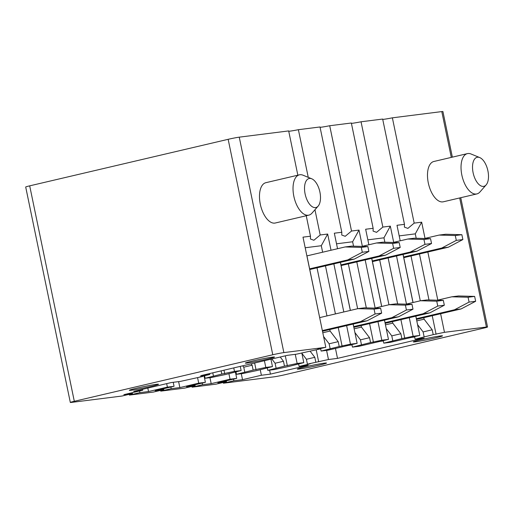 <?xml version="1.0" encoding="UTF-8"?>
<svg xmlns="http://www.w3.org/2000/svg" width="514" height="514" viewBox="0 0 514 514"><rect width="100%" height="100%" fill="white"/><g stroke="black" fill="none" stroke-linecap="round" stroke-linejoin="round"><path stroke-width="0.77" d="M288.752 131.276A13.248 0.604 -11.7 0 0 298.383 129.695L320.01 126.964L341.81 232.257L334.331 233.202L337.544 248.718M368.872 244.76L365.66 229.244L373.145 228.3L351.338 123.007L329.712 125.737A13.248 0.604 -11.7 0 1 320.081 127.318M400.207 240.809L396.994 225.286L404.473 224.342L382.667 119.055L361.046 121.786A13.248 0.604 -11.7 0 1 351.409 123.366M452.359 157.149L442.92 111.551A8.282 0.373 -11.7 0 0 441.796 111.589L392.375 117.828A13.248 0.604 -11.7 0 1 382.744 119.409M239.254 137.161L283.869 352.598A8.282 0.373 168.3 0 0 272.773 354.756L74.312 401.293A8.282 0.373 168.3 0 0 70.315 402.449L25.7 187.012A8.282 0.373 -11.7 0 1 29.696 185.85L228.158 139.313A8.282 0.373 -11.7 0 1 239.254 137.161L288.675 130.922L297.844 175.197M236.716 378.368L230.054 379.21L211.19 383.63L202.555 384.723L192.075 387.183L216.002 384.157L226.488 381.703L217.852 382.795L236.716 378.368L235.38 371.898M192.075 387.183L191.915 386.419M205.388 382.326L198.725 383.161L179.855 387.588L171.226 388.68L160.741 391.135L184.674 388.115L195.153 385.661L186.518 386.746L205.388 382.326L204.045 375.856M160.741 391.135L160.58 390.37M174.053 386.277L167.397 387.119L148.527 391.546L139.892 392.632L129.412 395.093L153.339 392.073L163.825 389.612L155.189 390.704L174.053 386.277L173.231 382.3M129.412 395.093L129.252 394.328M70.315 402.449A8.282 0.373 168.3 0 0 71.433 402.411L122.011 396.024L132.49 393.57L123.855 394.656L142.725 390.235L142.532 389.297M423.787 317.684L424.101 319.181L432.203 329.795L433.212 334.653L415.126 339.208L424.172 338.064L337.518 358.38L328.472 359.524L307.423 364.15L310.302 363.784L299.122 366.405L308.169 365.261L270.435 374.115L261.388 375.252L242.518 379.679L233.883 380.771L223.404 383.226L273.975 376.839A8.282 0.373 168.3 0 0 285.077 374.687L483.539 328.15A8.282 0.373 168.3 0 0 487.535 326.988A8.282 0.373 168.3 0 0 486.411 327.026L444.475 332.32L440.626 313.733M223.404 383.226L223.243 382.461M283.869 352.598L325.812 347.303L317.427 349.269L320.306 348.903L296.462 354.185L287.416 355.328L200.762 375.644L209.808 374.5L200.023 376.801L202.901 376.434L180.459 381.388L171.413 382.525L133.679 391.379L142.725 390.235M129.322 390.319A14.906 0.675 168.3 0 0 144.209 387.916A14.906 0.675 168.3 0 0 158.505 384.266A14.906 0.675 168.3 0 0 158.498 384.247A14.906 0.675 168.3 0 0 143.612 386.656A14.906 0.675 168.3 0 0 129.316 390.306A14.906 0.675 168.3 0 0 129.322 390.319M245.326 363.122A14.906 0.675 168.3 0 0 260.212 360.712A14.906 0.675 168.3 0 0 274.502 357.063A14.906 0.675 168.3 0 0 274.495 357.05A14.906 0.675 168.3 0 0 259.609 359.459A14.906 0.675 168.3 0 0 245.319 363.109A14.906 0.675 168.3 0 0 245.326 363.122M433.212 334.653L444.475 332.32M420.426 341.02A14.906 0.675 168.3 0 0 435.172 337.974A14.906 0.675 168.3 0 0 442.509 335.854A14.906 0.675 168.3 0 0 435.403 336.734A14.906 0.675 168.3 0 0 420.658 339.78A14.906 0.675 168.3 0 0 413.32 341.9A14.906 0.675 168.3 0 0 420.426 341.02M304.423 368.217A14.906 0.675 168.3 0 0 319.175 365.178A14.906 0.675 168.3 0 0 326.506 363.057A14.906 0.675 168.3 0 0 319.406 363.938A14.906 0.675 168.3 0 0 304.654 366.977A14.906 0.675 168.3 0 0 297.317 369.097A14.906 0.675 168.3 0 0 304.423 368.217M167.397 387.119L166.671 383.637M198.725 383.161L197.588 377.681M230.054 379.21L228.923 373.723M270.435 374.115L269.612 370.131M261.388 375.252L260.251 369.772M241.143 370.549L234.48 371.391L221.817 374.044L205.131 378.272L211.787 377.43L225.852 374.443L241.143 370.549L240.276 366.379M205.131 378.272L204.604 375.728M272.471 366.591L265.809 367.433L253.151 370.093L236.459 374.314L243.122 373.472L257.18 370.491L272.471 366.591L270.936 359.19M236.459 374.314L235.932 371.77M303.8 362.64L297.143 363.482L284.48 366.135L267.794 370.363L274.45 369.521L288.515 366.533L303.8 362.64L301.795 352.932M267.794 370.363L267.267 367.812M299.122 366.405L298.595 363.861M209.808 374.5L209.616 373.569M234.48 371.391L233.761 367.908M265.809 367.433L264.421 360.719M297.143 363.482L295.248 354.339M337.518 358.38L335.456 348.434M328.472 359.524L326.583 350.381M329.795 329.545L330.104 331.048L338.212 341.662L339.214 346.52L321.128 351.068L327.791 350.233L351.57 344.656M321.128 351.068L320.601 348.524M361.124 325.593L361.438 327.09L369.54 337.704L370.549 342.562L352.463 347.117L359.125 346.275L382.904 340.698M352.463 347.117L351.936 344.566M392.458 321.635L392.767 323.139L400.875 333.747L401.877 338.61L383.791 343.159L390.454 342.318L414.233 336.741M383.791 343.159L383.264 340.615M415.126 339.208L414.599 336.657M339.214 346.52L350.477 344.187L357.14 343.346L348.755 345.312L351.634 344.952M370.549 342.562L381.812 340.236L388.475 339.394L380.084 341.36L382.962 340.994M401.877 338.61L413.14 336.278L419.803 335.436L415.813 316.161M419.803 335.436L411.418 337.402L414.297 337.043M325.812 347.303L302.997 237.153L310.482 236.209L306.241 215.745M357.14 343.346L353.15 324.071M350.323 310.43L340.371 262.352M298.383 129.695L308.252 177.349M314.96 209.744L320.19 234.982L327.669 234.037L321.295 245.724L322.638 252.213M350.477 344.187L346.629 325.6M343.808 311.959L333.849 263.881M331.022 250.247L327.669 234.037M388.475 339.394L384.478 320.113M381.658 306.479L371.699 258.401M329.712 125.737L351.518 231.03L359.003 230.086L352.63 241.773L353.536 246.167M381.812 340.236L377.963 321.642M375.136 308.008L365.178 259.93M362.357 246.29L359.003 230.086M361.046 121.786L382.853 227.072L390.332 226.128L383.958 237.815L384.87 242.216M413.14 336.278L409.292 317.691M406.471 304.05L396.512 255.972M393.685 242.332L390.332 226.128M412.986 302.521L403.027 254.443M392.375 117.828L414.181 223.121L421.66 222.177L415.293 233.857L416.199 238.258M437.799 300.092L427.841 252.014M425.02 238.38L421.66 222.177M307.346 255.799L306.935 255.85L322.663 332.121M323.576 336.522L329.127 343.789L330.129 348.646M224.695 373.684L223.976 370.202M325.465 265.847L335.424 313.925M338.244 327.566L342.093 346.153M305.194 247.754L321.295 245.724M317.016 267.833L326.968 315.911M330.104 331.048L322.798 332.757M338.212 341.662L329.127 343.789M221.817 374.044L221.161 370.864M320.19 234.982L313.887 240.256L310.424 238.997L310.482 236.209M139.892 392.632L139.551 390.981M148.527 391.546L147.807 388.064M213.432 376.01L212.77 372.83M132.49 393.57L132.304 392.677M354.911 332.571L360.455 339.831L361.464 344.695M256.03 369.727L254.636 363.012M340.435 262.339L350.387 310.417M353.214 324.058L353.998 328.163M356.793 261.896L366.321 307.886M369.579 323.608L373.427 342.202M336.529 243.803L352.63 241.773M348.344 263.875L357.635 308.721M361.438 327.09L354.127 328.806M369.54 337.704L360.455 339.831M253.151 370.093L252.143 365.229L251.083 363.848M351.518 231.03L345.222 236.305L341.752 235.039L341.81 232.257M171.226 388.68L170.879 387.023M179.855 387.588L178.621 381.619M244.76 372.059L243.758 367.195L242.698 365.814M252.143 365.229L243.758 367.195M163.825 389.612L163.638 388.719M386.239 328.613L391.79 335.88L392.792 340.737M287.358 365.775L285.296 355.823M371.763 258.381L381.722 306.46M384.543 320.1L385.327 324.205M388.128 257.938L397.65 303.928M400.907 319.657L404.756 338.244M367.857 239.845L383.958 237.815M379.679 259.917L388.963 304.763M392.767 323.139L385.461 324.848M400.875 333.747L391.79 335.88M284.48 366.135L283.471 361.278L280.22 357.012M382.853 227.072L376.55 232.347L373.087 231.088L373.145 228.3M202.555 384.723L202.214 383.065M211.19 383.63L209.95 377.661M276.095 368.101L275.086 363.244L271.835 358.978M283.471 361.278L275.086 363.244M195.153 385.661L194.967 384.768M417.574 324.662L423.118 331.922L424.127 336.786M318.686 361.817L316.213 349.867M403.098 254.43L413.05 302.508M415.877 316.142L416.661 320.254M419.456 253.987L428.984 299.977M432.235 315.699L436.09 334.293M399.192 235.894L415.293 233.857M411.007 255.966L420.291 300.806M424.101 319.181L416.79 320.897M432.203 329.795L423.118 331.922M315.814 362.184L314.806 357.32L310.109 351.178M414.181 223.121L407.885 228.396L404.415 227.13L404.473 224.342M233.883 380.771L233.542 379.114M242.518 379.679L241.284 373.71M307.423 364.15L306.421 359.286L301.879 353.343M314.806 357.32L306.421 359.286M226.488 381.703L226.301 380.81M318.706 205.362A14.906 7.427 -103.2 0 1 318.14 206.12A14.906 7.427 -103.2 0 1 307.141 200.164A14.906 7.427 -103.2 0 1 306.312 180.671A14.906 7.427 -103.2 0 1 311.728 178.782A14.906 7.427 -103.2 0 1 319.554 190.559A14.906 7.427 -103.2 0 1 318.706 205.362M318.14 206.12L311.947 213.181A20.701 10.319 -103.2 0 1 308.85 215.135A20.701 10.319 -103.2 0 1 295.377 201.751A20.701 10.319 -103.2 0 1 295.511 177.838A20.701 10.319 -103.2 0 1 299.399 174.831A20.701 10.319 -103.2 0 1 303.042 175.21L311.728 178.782M299.399 174.831L265.854 182.695A20.701 10.319 76.8 0 0 261.973 185.702A20.701 10.319 76.8 0 0 261.832 209.622A20.701 10.319 76.8 0 0 275.305 223.005L308.85 215.135M319.727 317.607L357.866 308.663L364.445 307.835L380.656 308.278L374.076 309.107L375.085 313.97L360.552 321.623L322.413 330.566M357.866 308.663L374.076 309.107M380.656 308.278L381.664 313.135L367.131 320.794L322.554 331.247M367.131 320.794L360.552 321.623M381.664 313.135L375.085 313.97M306.948 255.888L345.087 246.951L351.666 246.116L367.876 246.559L368.885 251.423L354.345 259.075L309.769 269.529M354.345 259.075L347.766 259.904L309.634 268.848M368.885 251.423L362.306 252.252L347.766 259.904M367.876 246.559L361.297 247.395L362.306 252.252M345.087 246.951L361.297 247.395M374.674 308.117L389.194 304.712L395.774 303.877L411.99 304.327L405.411 305.155L406.413 310.013L391.88 317.665L353.741 326.608M389.194 304.712L405.411 305.155M411.99 304.327L412.993 309.184L398.459 316.836L353.883 327.289M398.459 316.836L391.88 317.665M412.993 309.184L406.413 310.013M361.895 246.399L376.415 242.993L382.994 242.165L399.205 242.608L400.213 247.465L385.68 255.124L341.103 265.571M385.68 255.124L379.101 255.953L340.962 264.896M400.213 247.465L393.634 248.294L379.101 255.953M399.205 242.608L392.625 243.437L393.634 248.294M376.415 242.993L392.625 243.437M406.002 304.159L420.529 300.754L427.108 299.925L443.319 300.369L436.739 301.198L437.748 306.061L423.208 313.713L385.076 322.657M420.529 300.754L436.739 301.198M443.319 300.369L444.327 305.226L429.788 312.885L385.217 323.332M429.788 312.885L423.208 313.713M444.327 305.226L437.748 306.061M393.223 242.441L407.75 239.036L414.323 238.207L430.539 238.65L431.542 243.514L417.008 251.166L372.432 261.62M417.008 251.166L410.429 251.995L372.29 260.939M431.542 243.514L424.969 244.343L410.429 251.995M430.539 238.65L423.96 239.485L424.969 244.343M407.75 239.036L423.96 239.485M437.337 300.202L451.857 296.796L458.437 295.968L474.647 296.411L468.074 297.246L469.076 302.103L454.543 309.756L416.404 318.699M451.857 296.796L468.074 297.246M474.647 296.411L475.656 301.275L461.122 308.927L416.546 319.38M461.122 308.927L454.543 309.756M475.656 301.275L469.076 302.103M424.558 238.49L439.078 235.084L445.657 234.249L461.868 234.699L462.876 239.556L448.343 247.208L403.766 257.662M448.343 247.208L441.764 248.044L403.625 256.987M462.876 239.556L456.297 240.385L441.764 248.044M461.868 234.699L455.288 235.528L456.297 240.385M439.078 235.084L455.288 235.528M479.735 157.573L471.042 154.001A20.701 10.319 76.8 0 0 467.399 153.622A20.701 10.319 76.8 0 0 461.174 170.545A20.701 10.319 76.8 0 0 470.875 192.165A20.701 10.319 76.8 0 0 476.851 193.926A20.701 10.319 76.8 0 0 479.947 191.973L486.141 184.911A14.906 7.427 76.8 0 0 488.062 171.644A14.906 7.427 76.8 0 0 481.412 158.569A14.906 7.427 76.8 0 0 479.735 157.573A14.906 7.427 76.8 0 0 472.52 167.063A14.906 7.427 76.8 0 0 479.613 185.053A14.906 7.427 76.8 0 0 486.141 184.911M476.851 193.926L443.312 201.796A20.701 10.319 -103.2 0 1 437.337 200.03A20.701 10.319 -103.2 0 1 427.629 178.409A20.701 10.319 -103.2 0 1 433.861 161.486L467.399 153.622M441.796 111.589L451.286 157.4M459.683 197.954L486.411 327.026M29.696 185.85L74.312 401.293M228.158 139.313L272.773 354.756M460.756 197.704L487.535 326.988"/></g></svg>

